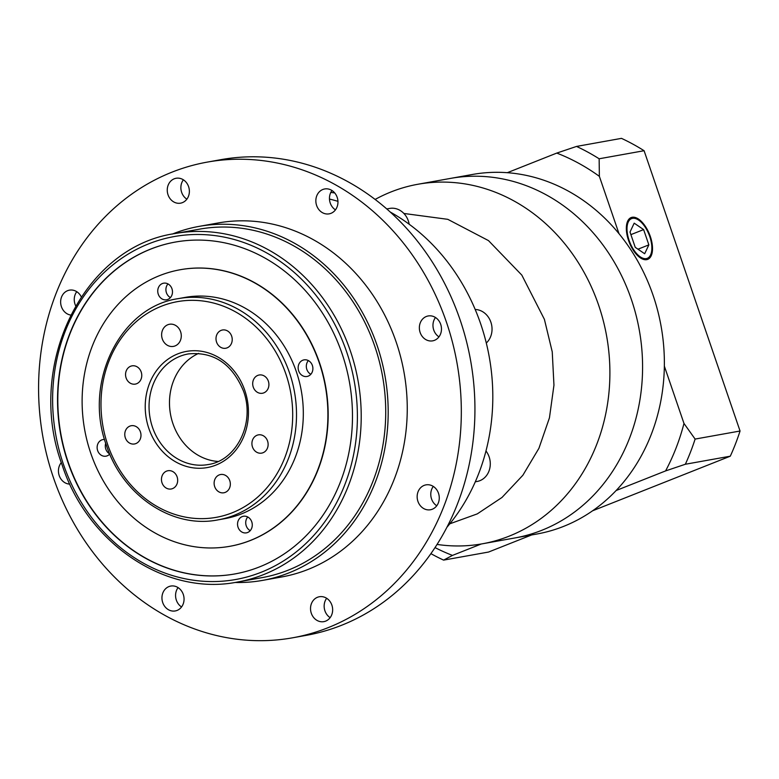 <?xml version="1.0" encoding="UTF-8"?>
<svg xmlns="http://www.w3.org/2000/svg" width="779" height="779" viewBox="0 0 779 779"><rect width="100%" height="100%" fill="white"/><g stroke="black" fill="none" stroke-linecap="round" stroke-linejoin="round"><path stroke-width="1.17" d="M646.327 258.589A21.354 10.351 68.4 0 0 647.3 258.307A21.354 10.351 68.4 0 0 649.433 235.618A21.354 10.351 68.4 0 0 632.538 218.334A21.354 10.351 68.4 0 0 631.565 218.607A21.354 10.351 68.4 0 0 629.432 241.295A21.354 10.351 68.4 0 0 646.327 258.589M632.178 217.273A22.474 10.896 68.4 0 0 631.146 217.565A22.474 10.896 68.4 0 0 628.906 241.451A22.474 10.896 68.4 0 0 646.687 259.65A22.474 10.896 68.4 0 0 647.719 259.358A22.474 10.896 68.4 0 0 649.959 235.472A22.474 10.896 68.4 0 0 632.178 217.273M375.137 199.434A182.637 158.955 79.8 0 1 417.885 184.263L450.564 178.391A182.637 158.955 79.8 0 1 631.311 299.292A182.637 158.955 79.8 0 1 515.094 537.919L536.887 534.014A182.637 158.955 79.8 0 0 616.14 490.517L665.587 470.915A213.543 185.86 -100.2 0 0 683.981 423.455L695.111 439.074A224.78 195.646 79.8 0 1 685.345 464.255L665.587 470.915M417.885 184.263A182.637 158.955 79.8 0 1 598.623 305.154A182.637 158.955 79.8 0 1 482.405 543.791L515.094 537.919A182.637 158.955 79.8 0 0 631.311 299.292A182.637 158.955 79.8 0 0 450.564 178.391L472.356 174.486A182.637 158.955 79.8 0 1 507.314 172.695A182.637 158.955 79.8 0 1 619.003 233.69A182.637 158.955 79.8 0 1 653.104 295.377A182.637 158.955 79.8 0 1 664.351 366.12L683.981 423.455M507.314 172.695L556.771 153.083L576.528 146.433L621.476 138.36A224.78 195.646 79.8 0 1 644.087 150.717L740.05 431.011A224.78 195.646 79.8 0 1 730.293 456.192L592.595 510.79M531.648 534.949L488.54 552.048L443.602 560.111A224.78 195.646 79.8 0 1 430.894 553.645M576.528 146.433A224.78 195.646 79.8 0 1 599.139 158.78L599.372 176.356L619.003 233.69M644.087 150.717L599.139 158.78M740.05 431.011L695.111 439.074M730.293 456.192L685.345 464.255M481.286 543.985L452.472 555.408L443.602 560.111M599.372 176.356A213.543 185.86 -100.2 0 0 556.771 153.083M664.351 366.12A182.637 158.955 79.8 0 1 616.14 490.517M435.013 547.588A213.543 185.86 -100.2 0 0 452.472 555.408M634.194 223.164L630.007 232.035L635.236 247.323L644.671 253.75L648.858 244.879L643.62 229.591L634.194 223.164M630.893 234.635L643.62 229.591M637.982 249.192L648.858 244.879M386.793 208.947L389.704 208.421A18.823 16.388 79.8 0 1 408.332 220.885A18.823 16.388 79.8 0 1 409.189 224.225M475.19 309.477A18.823 16.388 79.8 0 1 490.877 322.165A18.823 16.388 79.8 0 1 486.3 343.033M485.979 450.963A18.823 16.388 79.8 0 1 489.124 456.864A18.823 16.388 79.8 0 1 477.147 481.461L475.297 481.792M449.795 523.819L477.274 513.887L502.007 497.45L522.865 475.258L538.922 448.314L549.448 417.826L553.957 385.177L552.243 351.855L544.404 319.351L521.833 275.123L488.491 240.604L447.789 219.327L403.882 213.465M329.478 199.054A196.688 171.185 79.8 0 1 337.95 201.342A196.688 171.185 79.8 0 0 329.478 199.054M446.883 527.315A196.688 171.185 -100.2 0 0 480.672 323.85A196.688 171.185 -100.2 0 0 390.298 212.063M334.727 192.949A196.688 171.185 -100.2 0 0 330.802 192.423M482.405 543.791A182.637 158.955 79.8 0 1 437.058 544.424M162.314 338.953A11.237 9.786 -100.2 0 0 173.435 346.392A11.237 9.786 -100.2 0 0 180.592 331.708A11.237 9.786 -100.2 0 0 169.462 324.268A11.237 9.786 -100.2 0 0 162.314 338.953M81.25 296.799A12.639 11.003 -100.2 0 0 69.458 290.148A12.639 11.003 -100.2 0 0 61.414 306.673A12.639 11.003 -100.2 0 0 70.626 315.057M75.651 305.757A12.639 11.003 79.8 0 1 75.027 304.229A12.639 11.003 79.8 0 1 76.761 291.697M61.327 462.57A12.639 11.003 -100.2 0 0 59.214 475.579A12.639 11.003 -100.2 0 0 69.818 484.1M162.723 602.576A12.639 11.003 -100.2 0 0 175.236 610.95A12.639 11.003 -100.2 0 0 183.279 594.426A12.639 11.003 -100.2 0 0 170.767 586.061A12.639 11.003 -100.2 0 0 162.723 602.576M181.546 606.958A12.639 11.003 79.8 0 1 176.346 600.132A12.639 11.003 79.8 0 1 178.079 587.6M311.308 613.268A12.639 11.003 -100.2 0 0 323.821 621.642A12.639 11.003 -100.2 0 0 331.873 605.117A12.639 11.003 -100.2 0 0 319.361 596.743A12.639 11.003 -100.2 0 0 311.308 613.268M330.14 617.65A12.639 11.003 79.8 0 1 324.931 610.824A12.639 11.003 79.8 0 1 326.664 598.291M417.933 501.394A12.639 11.003 -100.2 0 0 430.446 509.758A12.639 11.003 -100.2 0 0 438.489 493.243A12.639 11.003 -100.2 0 0 425.977 484.869A12.639 11.003 -100.2 0 0 417.933 501.394M436.756 505.775A12.639 11.003 79.8 0 1 431.556 498.95A12.639 11.003 79.8 0 1 433.29 486.417M420.134 332.477A12.639 11.003 -100.2 0 0 432.647 340.851A12.639 11.003 -100.2 0 0 440.69 324.327A12.639 11.003 -100.2 0 0 428.177 315.962A12.639 11.003 -100.2 0 0 420.134 332.477M438.957 336.859A12.639 11.003 79.8 0 1 433.747 330.033A12.639 11.003 79.8 0 1 435.48 317.501M316.625 205.481A12.639 11.003 -100.2 0 0 329.137 213.855A12.639 11.003 -100.2 0 0 337.18 197.33A12.639 11.003 -100.2 0 0 324.668 188.966A12.639 11.003 -100.2 0 0 316.625 205.481M335.447 209.863A12.639 11.003 79.8 0 1 330.238 203.037A12.639 11.003 79.8 0 1 331.971 190.504M168.03 194.789A12.639 11.003 -100.2 0 0 180.553 203.163A12.639 11.003 -100.2 0 0 188.596 186.639A12.639 11.003 -100.2 0 0 176.083 178.274A12.639 11.003 -100.2 0 0 168.03 194.789M186.863 199.171A12.639 11.003 79.8 0 1 181.653 192.345A12.639 11.003 79.8 0 1 183.386 179.813M446.406 322.068A241.646 210.32 -100.2 0 0 207.263 162.11A241.646 210.32 -100.2 0 0 53.498 477.848A241.646 210.32 -100.2 0 0 292.641 637.797A241.646 210.32 -100.2 0 0 446.406 322.068M292.641 637.797L306.254 635.352A241.646 210.32 -100.2 0 0 460.019 319.624A241.646 210.32 -100.2 0 0 220.885 159.666L207.263 162.11M234.888 582.478A179.832 156.511 -100.2 0 0 262.65 580.374A179.832 156.511 -100.2 0 0 377.085 345.409A179.832 156.511 -100.2 0 0 199.122 226.377A179.832 156.511 -100.2 0 0 172.354 234.06M262.65 580.374L281.716 576.957A179.832 156.511 -100.2 0 0 396.151 341.991A179.832 156.511 -100.2 0 0 218.188 222.96L199.122 226.377M237.644 582.01L262.163 577.609A177.018 154.067 -100.2 0 0 374.796 346.314A177.018 154.067 -100.2 0 0 199.619 229.143L175.1 233.544A177.018 154.067 79.8 0 1 350.287 350.716A177.018 154.067 79.8 0 1 237.644 582.01C166.093 596.48 87.667 543.956 62.086 464.839C25.064 366.062 83.197 246.573 175.1 233.544M67.948 462.366A168.585 146.734 -100.2 0 0 234.791 573.957A168.585 146.734 -100.2 0 0 342.069 353.676A168.585 146.734 -100.2 0 0 175.226 242.084A168.585 146.734 -100.2 0 0 67.948 462.366M175.363 242.055A168.585 146.734 -100.2 0 0 68.221 462.317A168.585 146.734 -100.2 0 0 234.927 573.938M229.971 546.274A140.493 122.274 -100.2 0 0 230.107 546.254A140.493 122.274 -100.2 0 0 319.497 362.683A140.493 122.274 -100.2 0 0 180.465 269.69A140.493 122.274 -100.2 0 0 180.329 269.719M319.224 362.732A140.493 122.274 -100.2 0 0 180.192 269.738A140.493 122.274 -100.2 0 0 90.792 453.31A140.493 122.274 -100.2 0 0 229.834 546.303A140.493 122.274 -100.2 0 0 319.224 362.732M104.571 439.492A8.433 7.332 -100.2 0 0 103.013 439.57A8.433 7.332 -100.2 0 0 97.648 450.593A8.433 7.332 -100.2 0 0 105.993 456.173A8.433 7.332 -100.2 0 0 109.742 454.06M105.72 443.241A8.433 7.332 -100.2 0 0 105.817 449.123A8.433 7.332 -100.2 0 0 109.683 453.904M238.062 527.276A8.433 7.332 -100.2 0 0 246.398 532.855A8.433 7.332 -100.2 0 0 251.763 521.842A8.433 7.332 -100.2 0 0 243.418 516.263A8.433 7.332 -100.2 0 0 238.062 527.276M247.771 516.983A8.433 7.332 -100.2 0 0 246.232 525.806A8.433 7.332 -100.2 0 0 250.225 530.665M298.669 370.892A8.433 7.332 -100.2 0 0 307.014 376.471A8.433 7.332 -100.2 0 0 312.369 365.448A8.433 7.332 -100.2 0 0 304.034 359.869A8.433 7.332 -100.2 0 0 298.669 370.892M308.377 360.599A8.433 7.332 -100.2 0 0 306.838 369.421A8.433 7.332 -100.2 0 0 310.831 374.28M158.264 294.199A8.433 7.332 -100.2 0 0 166.599 299.779A8.433 7.332 -100.2 0 0 171.964 288.766A8.433 7.332 -100.2 0 0 163.619 283.186A8.433 7.332 -100.2 0 0 158.264 294.199M167.972 283.907A8.433 7.332 -100.2 0 0 166.433 292.738A8.433 7.332 -100.2 0 0 170.426 297.588M296.38 371.797A112.39 97.823 -100.2 0 0 185.159 297.393L178.352 298.62A112.39 97.823 79.8 0 1 289.574 373.014A112.39 97.823 79.8 0 1 218.062 519.866L224.868 518.648A112.39 97.823 -100.2 0 0 296.38 371.797M253.263 387.114A9.27 8.072 -100.2 0 0 262.435 393.259A9.27 8.072 -100.2 0 0 268.336 381.135A9.27 8.072 -100.2 0 0 259.164 375.001A9.27 8.072 -100.2 0 0 253.263 387.114M252.484 446.98A9.27 8.072 -100.2 0 0 261.656 453.125A9.27 8.072 -100.2 0 0 267.557 441.002A9.27 8.072 -100.2 0 0 258.385 434.867A9.27 8.072 -100.2 0 0 252.484 446.98M214.692 486.632A9.27 8.072 -100.2 0 0 223.865 492.776A9.27 8.072 -100.2 0 0 229.766 480.662A9.27 8.072 -100.2 0 0 220.593 474.518A9.27 8.072 -100.2 0 0 214.692 486.632M162.032 482.844A9.27 8.072 -100.2 0 0 171.205 488.988A9.27 8.072 -100.2 0 0 177.106 476.865A9.27 8.072 -100.2 0 0 167.933 470.73A9.27 8.072 -100.2 0 0 162.032 482.844M125.341 437.837A9.27 8.072 -100.2 0 0 134.514 443.972A9.27 8.072 -100.2 0 0 140.415 431.858A9.27 8.072 -100.2 0 0 131.242 425.724A9.27 8.072 -100.2 0 0 125.341 437.837M126.12 377.971A9.27 8.072 -100.2 0 0 135.293 384.105A9.27 8.072 -100.2 0 0 141.194 371.992A9.27 8.072 -100.2 0 0 132.021 365.857A9.27 8.072 -100.2 0 0 126.12 377.971M216.572 342.108A9.27 8.072 -100.2 0 0 225.754 348.242A9.27 8.072 -100.2 0 0 231.655 336.129A9.27 8.072 -100.2 0 0 222.473 329.994A9.27 8.072 -100.2 0 0 216.572 342.108M198.674 353.374A56.195 48.911 -100.2 0 0 172.948 423.688A56.195 48.911 -100.2 0 0 218.071 461.46M346.636 351.865A174.204 151.623 -100.2 0 0 148.789 243.808A174.204 151.623 -100.2 0 0 63.381 464.177A174.204 151.623 -100.2 0 0 261.238 572.234A174.204 151.623 -100.2 0 0 346.636 351.865M285.932 374.163A109.586 95.379 -100.2 0 0 161.477 306.196A109.586 95.379 -100.2 0 0 107.755 444.809A109.586 95.379 -100.2 0 0 232.21 512.786A109.586 95.379 -100.2 0 0 285.932 374.163M148.867 428.508A59.009 51.356 79.8 0 1 177.797 353.87A59.009 51.356 79.8 0 1 244.81 390.464A59.009 51.356 79.8 0 1 215.88 465.112A59.009 51.356 79.8 0 1 148.867 428.508M188.275 353.929A56.195 48.911 -100.2 0 0 152.518 427.359A56.195 48.911 -100.2 0 0 208.129 464.557C236.738 460.623 255.346 422.744 243.515 391.136C232.123 363.822 213.709 351.426 188.275 353.929M644.136 259.563L647.3 258.307M628.4 219.863L631.565 218.607M178.352 298.62C119.869 306.936 82.963 382.81 106.46 445.471C122.683 495.678 172.51 529.068 218.062 519.866"/></g></svg>
